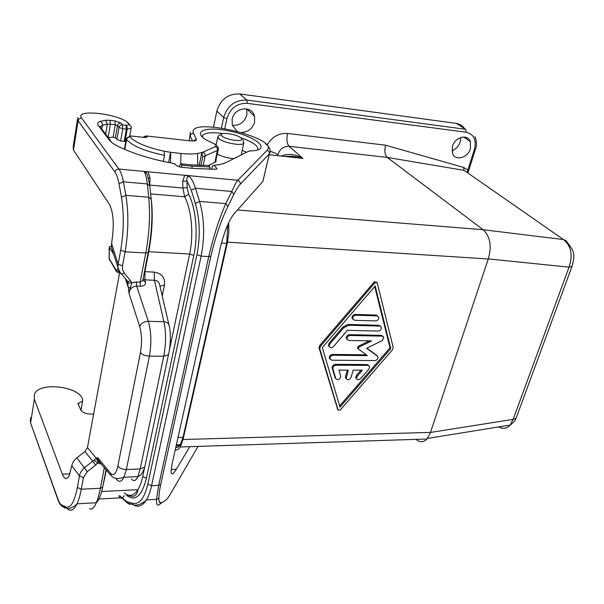<?xml version="1.0" encoding="UTF-8"?>
<svg xmlns="http://www.w3.org/2000/svg" width="604" height="604" viewBox="0 0 604 604"><rect width="100%" height="100%" fill="white"/><g stroke="black" fill="none" stroke-linecap="round" stroke-linejoin="round"><path stroke-width="0.91" d="M498.768 426.922C503.034 429.225 506.824 428.614 510.138 425.088L513.151 419.365L516.088 418.24L571.95 266.538C575.189 254.669 574.6 251.725 567.949 243.352L566.273 240.815L563.524 239.562C571.218 245.949 573.06 255.145 569.036 267.149L571.958 266.538L572.313 265.677M464.453 128.524C462.505 125.624 459.78 123.918 456.284 123.39L239.72 93.945C228.123 93.612 220.498 99.328 216.836 111.083L213.491 126.991M337.779 409.671L319.033 347.829L319.75 345.465L374.253 281.894L375.031 282.657L320.452 346.303L319.765 348.802L338.119 410.101L340.203 410.063L392.457 349.852L393.196 347.443L377.19 282.763L375.031 282.657M376.488 282.083L374.253 281.894M175.281 449.746C177.048 450.342 178.716 449.414 180.271 446.96L183.042 439.516L227.497 242.144L488.236 258.988L430.478 432.449L427.013 439.01C423.547 442.453 419.871 442.566 415.982 439.365M237.47 209.988L483.147 229.709L387.247 157.433L464.031 170.351L463.653 167.436L467.934 170.109L467.904 173.046M483.147 229.709L483.177 229.731C490.229 236.368 491.92 246.1 488.266 258.912L488.236 258.988M263.759 177.787L262.929 181.359L233.748 214.171C228.637 221.019 224.182 232.095 220.369 247.406L172.132 463.88L171.068 471.082C171.181 475.371 172.918 474.774 176.292 469.293L171.166 469.504M510.138 425.088C513.287 422.838 515.272 420.55 516.088 418.24L516.571 416.941M466.688 137.614L466.567 138.995M233.582 158.656C227.225 158.052 221.781 156.504 217.251 154.028M281.343 156.074C287.836 153.257 295.039 154.035 302.951 158.422C297.002 156.512 291.045 155.862 285.096 156.481M470.425 148.644C467.934 157.893 455.303 161.389 452.532 153.522L452.404 146.417C454.88 136.995 467.768 133.582 470.38 141.585L470.425 148.644M460.746 137.486L460.21 141.834C458.685 146.228 455.914 149.218 451.898 150.789M228.667 222.725L228.841 232.48L227.497 242.144M241.683 132.419C248.244 132.095 252.555 128.622 254.616 122.016L254.511 116.179C252.042 105.005 234.156 107.338 232.14 119.237L232.314 125.141L236.934 131.076M246.742 108.916L246.877 114.881C244.469 122.242 239.637 125.715 232.366 125.3M175.779 447.504C177.365 447.851 178.859 446.937 180.256 444.763L183.012 437.394L226.674 243.359L227.829 224.575M467.164 172.125L474.51 149.15C476.624 139.871 473.846 134.231 466.175 132.231L465.661 129.279L246.893 100.075L239.72 93.945M335.809 378.7L335.077 377.757L332.177 367.881C332.155 365.888 333.227 364.71 335.386 364.34L367.217 364.552L369.686 366.658L368.953 369.014L360.641 378.602C358.746 380.195 357.349 380.165 356.466 378.519L357.191 376.201L362.4 370.192L353.174 370.154L351.06 377.402C349.323 380.09 347.693 380.46 346.168 378.512L348.312 370.139L338.957 370.101L340.747 376.3C339.803 379.735 338.142 380.505 335.786 378.61L332.88 368.734C332.864 366.741 333.937 365.556 336.096 365.186L367.957 365.382M368.87 365.601L367.217 364.552M360.943 370.184L356.466 375.356L355.741 377.674L356.526 378.716M347.353 370.131L345.496 376.549L345.45 377.659L346.22 378.708M358.021 348.614L357.364 347.889L358.315 346.243L369.384 340.86M383.019 336.345L381.411 335.341L349.497 334.646C347.308 335.009 346.228 336.217 346.258 338.27L347.089 339.395M366.87 348.138L376.654 355.258L378.021 357.017C378.059 359.01 377.002 360.203 374.865 360.588L331.815 360.211L329.965 358.829C329.95 356.813 331.03 355.62 333.204 355.258L367.36 355.643L358.104 348.712L359.055 347.066L371.717 340.905L348.802 340.475L346.99 339.093C346.96 337.04 348.04 335.824 350.237 335.462L382.173 336.149L383.887 337.44L382 340.769L366.643 348.251L377.409 356.081M377.077 355.726L376.654 355.258M366.213 354.812L332.494 354.42C330.32 354.782 329.24 355.975 329.263 357.983L330.048 359.086M377.893 316.073L376.277 315.077L355.273 314.405C353.053 314.76 351.966 315.983 352.011 318.089L352.879 319.252M329.24 346.598L328.44 345.473L329.165 343.087L343.08 326.877L348.123 324.454L378.912 325.284L381.403 327.398C381.449 329.474 380.384 330.69 378.202 331.067L347.428 330.328L333.529 346.5C331.551 348.153 330.086 348.085 329.15 346.311L329.882 343.918L343.812 327.693L348.863 325.262L379.682 326.077M380.528 326.281L378.912 325.284M339.644 405.88L390.01 347.806L374.707 286.515M322.309 347.587L340.014 407.134L390.78 348.614L375.167 285.986L322.309 347.587M356.02 315.205C353.808 315.552 352.713 316.783 352.751 318.897L354.571 320.301L375.56 320.913C377.757 320.543 378.836 319.312 378.784 317.213L377.047 315.869L356.02 315.205L355.273 314.405M390.01 347.806L390.78 348.614M77.463 119.486L73.182 146.795L73.469 150.079L109.483 204.462C113.446 212.434 114.269 224.514 111.967 240.702L111.362 246.9L112.774 251.332M149.762 185.655L147.701 175.907C147.331 173.839 146.251 172.57 144.469 172.11L148.131 171.8L184.741 175.266L189.309 176.33C191.785 179.033 193.831 182.997 195.447 188.229L231.815 191.46C234.133 186.107 236.126 182.378 237.795 180.279C239.629 181.026 240.437 182.355 240.218 184.265L269.316 153.899L262.891 181.396M210.887 256.126L160.702 484.476L158.671 485.367L208.757 256.587L201.124 256.149C204.907 236.76 204.394 218.527 199.569 201.434L225.805 203.608L227.836 206.628C221.177 220.181 215.522 236.685 210.887 256.126L208.757 256.587C213.642 235.787 219.32 218.127 225.805 203.608L231.815 191.46L233.816 194.465C236.239 189.588 238.376 186.183 240.218 184.265M189.762 446.658L176.292 469.293M169.913 494.857L198.059 446.386L170.539 493.8C168.508 497.303 166.81 499.516 165.436 500.429L162.099 502.49C158.037 503.879 158.95 497.507 158.678 498.315L156.489 499.372C156.353 504.385 157.274 506.129 159.252 504.604L162.099 502.505C158.331 504.944 157.863 498.942 160.702 484.476M163.488 501.637L165.436 500.429C166.81 499.508 168.508 497.296 170.539 493.793M147.821 484.197L196.934 254.662L201.124 256.149L151.581 485.722C150.29 491.633 148.554 496.367 146.357 499.938L146.357 499.938C143.095 505.057 139.464 507.081 135.47 505.993L133.046 504.634C133.469 505.337 135.658 505.276 139.6 504.446C143.895 502.203 146.153 500.701 146.357 499.938L156.489 499.372L158.671 485.367L151.581 485.722L147.821 484.197C144.439 498.285 139.396 504.642 132.691 503.275L133.046 504.634L127.361 503.049L129.769 504.385M211.634 169.354L212.457 166.017L213.929 165.322L216.791 168.365L216.896 168.931L215.817 169.241L194.314 168.508L180.702 167.172L176.587 165.707L174.156 163.556M124.847 149.445L126.576 139.675C127.082 137.878 128.275 136.987 130.154 137.01C135.666 142.748 146.991 147.482 164.129 151.196L170.6 152.299L168.599 162.529M197.712 165.36L197.561 153.492C193.121 154.148 187.572 154.141 180.913 153.461L170.6 152.299M197.561 153.492L201.857 152.442L202.718 156.972L217.425 150.404L214.873 162.37M189.309 176.33C187.165 176.685 186.387 178.24 186.983 180.996L182.695 181.336L182.899 188.01L184.635 196.776C191.604 209.747 193.854 234.76 189.633 254.042L169.55 349.255M164.129 151.196L164.522 155.364L163.352 161.434M108.335 137.667L112.873 137.146L115.817 137.961L116.919 139.381L118.988 127.436L122.755 128.758L122.461 124.847C120.634 124.817 119.479 125.677 118.988 127.436L117.493 125.564L115.243 124.771L113.122 137.138M245.836 151.929L242.196 150.351M216.209 144.296L214.828 144.197M208.395 165.534L215.296 162.166L215.998 161.653L215.96 160.09M125.783 141.54L120.898 141.011L116.919 139.381M144.469 172.11C145.76 174.745 146.704 178.693 147.316 183.948L123.39 181.819L125.858 195.326C128.758 212.895 128.501 231.717 125.073 251.8L122.491 265.805L118.15 264.129L117.954 267.549C118.731 270.562 119.977 272.714 121.683 274.012L124.19 272.955L130.419 280.641L127.92 281.691L126.53 280.875L126.047 279.38M131.302 127.822L131.128 126.379L128.652 123.994C123.684 114.518 73.65 107.995 81.608 118.082L118.867 169.037L148.131 171.8L150.094 178.346L148.373 177.976M150.094 178.346L149.716 185.224M151.008 197.304C153.159 213.144 152.419 231.264 148.773 251.672L144.9 271.657L144.937 279.856L143.035 279.086M142.831 280.128L145.466 282.264L144.937 279.856L154.458 280.286L154.194 272.11L144.477 271.649M98.98 499.01L119.426 497.9L119.147 495.725M102.786 486.567L102.665 487.209L100.377 488.266C99.199 494.306 97.848 499.131 96.315 502.739L96.315 502.739C94.05 507.919 91.793 509.897 89.558 508.681M93.643 414.027L90.759 414.072C85.685 413.876 82.318 412.441 80.664 409.769L77.954 403.51L82.559 401.169L82.657 399.576C79.66 386.167 38.769 381.486 34.39 394.284L34.345 399.161L62.34 474.14C64.568 479.651 66.878 480.097 69.271 475.491L71.823 465.707C72.412 462.732 74.088 460.127 76.851 457.892L87.286 471.656L95.568 465.14L92.752 461.199L96.278 458.315L98.007 461.743L100.604 462.936M95.568 465.14L97.493 463.238L98.007 461.743L97.161 460.263L97.433 459.606L97.712 460.799M168.743 353.589L168.448 354.782L163.744 356.254L149.399 356.118L126.372 469.542C122.212 469.467 119.388 468.228 117.901 465.843C116.059 473.823 113.688 476.375 110.789 473.491L97.727 457.711L97.629 459.327L100.121 462.347M119.683 272.396L87.467 447.609L96.278 458.315L97.727 457.711L97.433 459.606L110.917 475.446C115.402 479.908 118.437 478.715 123.956 477.243C121.661 481.675 119.245 482.468 116.723 479.606L115.613 478.262M102.793 486.635L106.395 469.965M145.088 465.533L144.771 467.028C142.982 472.524 140.672 475.718 137.84 476.616L123.956 477.243L126.372 469.542L140.181 468.961L137.84 476.616C135.704 481.018 133.597 481.788 131.506 478.919M130.419 280.641L131.695 282.868L128.901 292.963C129.845 288.75 132.427 286.477 136.655 286.137L140.287 286.288C144.077 286.145 145.798 284.801 145.466 282.264M127.467 282.589L128.418 287.934L130.607 287.217M126.991 281.517L127.912 284.356L128.018 283.125L136.534 281.977L140.166 282.136L142.718 280.701L142.922 279.652M148.297 251.981L148.199 252.434L145.791 252.985C149.399 233.053 150.373 214.465 148.712 197.214L125.858 195.326L121.449 197.236C124.13 213.695 123.88 231.324 120.709 250.132L118.15 264.129L111.491 243.359M119.947 272.11L120.302 273.212L121.683 274.012L127.92 281.691L128.018 283.125L127.429 282.491M120.302 273.212L117.954 267.549L111.362 246.9M82.22 411.611L81.412 410.879M87.467 447.609L84.938 451.535L76.851 457.892M84.938 451.535L92.752 461.199L84.477 467.707C81.676 470.078 80.007 472.811 79.471 475.914L83.405 477.651L87.286 471.656M210.041 166.953L208.712 165.519L191.03 164.832L180.596 163.79L181.796 165.164L192.253 166.206L210.041 166.953L209.528 169.354M181.381 167.24L181.796 165.164M179.078 166.885L180.596 163.79M200.943 165.504L202.718 156.972M170.555 162.906L170.675 152.397M201.857 152.442L199.161 165.436M270.35 151.408C274.027 152.48 276.511 153.605 277.817 154.79C279.743 149.082 283.495 146.251 289.082 146.289L387.247 157.433C384.778 154.881 384.227 150.804 385.594 145.202L463.653 167.436M101.487 464.008L97.493 463.238L94.088 459.999M124.175 492.909C129.165 497.039 133.748 495.959 137.923 489.678L137.923 489.678C139.932 486.416 141.517 482.075 142.68 476.654L144.53 467.866M150.645 193.899L184.635 196.776L188.622 194.262L187.187 187.685L182.899 188.01L149.724 185.081M122.016 498.534L122.348 498.157L119.856 495.786M132.691 503.275L127.014 501.705L127.361 503.049L119.826 495.959M122.167 498.194L119.426 497.9M162.234 295.975L164.439 285.118L159.962 286.198M168.893 324.642L159.841 285.677C159.388 282.332 157.591 280.535 154.458 280.286L163.91 321.721C167.082 322.098 168.848 323.548 169.226 326.054C170.622 331.219 171.075 343.759 168.448 354.782L144.771 467.028L140.181 468.961L163.744 356.254C166.108 343.434 166.16 331.921 163.91 321.721L148.312 321.313L136.655 286.137L136.534 281.977M129.679 136.542L131.151 128.29L127.218 129.218L127.089 126.848L126.047 125.255L126.334 129.165L122.755 128.758L120.619 140.981M127.089 126.848L126.87 127.58L126.463 126.81M126.87 127.58L126.795 129.203L127.218 129.218L125.058 141.457M143.488 137.244L144.394 136.466L146.825 136.036L145.587 136.028M144.016 136.428L144.394 136.466M119.592 272.917L118.097 272.449M111.31 246.228L109.384 246.772L109.422 247.255L113.718 254.276M109.981 260.754L109.09 258.678L109.339 247.036M108.924 249.814L108.947 249.173M216.836 111.083L223.669 117.486L221.457 127.874M456.284 123.39L465.661 129.279M468.077 171.204L467.571 172.82M319.75 345.465L320.452 346.303M269.15 154.752L302.951 158.422L289.082 146.289C286.915 143.654 286.394 139.373 287.519 133.446C278.829 132.963 272.004 136.844 267.036 145.096M183.042 439.516L430.493 432.389M241.034 138.059C246.266 142.559 225.919 140.271 221.811 135.847C216.927 131.393 236.889 133.733 241.034 138.059M464.031 170.351L563.524 239.562L483.177 229.731M115.402 137.659L117.493 125.564C117.976 123.812 119.131 122.952 120.951 122.982L114.964 120.883L115.243 124.771L110.366 124.213L108.131 137.395M195.349 203.389L191.264 190.177L195.447 188.229L199.569 201.434L195.349 203.389C199.924 219.411 200.445 236.504 196.934 254.662M190.456 132.11L189.165 140.724M270.282 151.906L269.316 153.899C269.543 152.163 268.825 150.962 267.172 150.305C280.128 137.455 185.186 115.643 193.605 133.56L196.383 139.298L193.084 141.004M430.478 432.449L513.151 419.365L569.036 267.149L488.266 258.912M243.963 142.62L243.706 143.284C241.864 146.41 222.219 142.567 218.489 138.324L217.999 136.202L221.487 134.133M226.915 118.595L223.669 117.486C227.414 105.579 235.16 99.773 246.893 100.075L247.255 103.344C236.987 103.095 230.207 108.176 226.915 118.595L224.809 128.418M475.514 148.954L474.51 149.15M337.417 409.218L338.119 410.101M319.063 347.964L319.765 348.802M348.123 324.454L348.863 325.262M343.08 326.877L343.812 327.693M329.165 343.087L329.882 343.918M335.386 364.34L336.096 365.186M332.208 368.002L332.91 368.855M335.077 377.757L335.786 378.61M345.496 376.549L346.213 377.402M356.466 375.356L357.191 376.201M358.315 346.243L359.055 347.066M332.494 354.42L333.204 355.258M381.411 335.341L382.173 336.149M349.497 334.646L350.237 335.462M376.277 315.077L377.047 315.869M192.533 141.004L190.132 135.908C190.653 134.224 191.815 133.439 193.605 133.56M196.383 139.298C196.753 140.717 194.745 141.238 190.358 140.86L189.724 140.792M233.816 194.465L227.836 206.628M182.695 181.336L184.741 175.266L237.795 180.279L267.172 150.305M216.632 169.097L216.791 168.365M213.929 165.322C219.328 164.794 223.48 163.797 226.402 162.348L223.178 163.616M249.271 151.045L250.939 150.857L248.508 151.302L226.402 162.348M105.496 120.234L107.301 124.167L110.366 124.213L110.094 120.317L105.496 120.234L100.188 121.366C101.819 122.099 102.567 123.39 102.438 125.232L101.797 129.06M105.632 134.103L107.301 124.167L102.438 125.232L100.34 126.636M110.404 140.392L100.793 127.731L98.241 125.406C96.965 123.616 97.614 122.272 100.188 121.366M98.241 125.406L109.369 140.098L112.586 143.088M119.426 146.983L117.893 146.228C113.741 144.137 110.902 142.091 109.369 140.098M117.893 146.228C133.635 153.899 152.616 159.713 174.843 163.676M110.094 120.317L114.964 120.883M257.636 150.003C259.01 146.251 253.31 142.136 240.543 137.644M222.974 133.529C212.253 132.125 205.511 132.691 202.763 135.22L202.272 136.157M250.939 150.857C272.638 150.381 256.738 136.519 229.777 131.121C202.65 125.179 188.969 133.069 212.427 142.922C215.839 144.469 216.798 145.7 215.296 146.606C216.927 147.338 217.629 148.599 217.425 150.404L218.135 149.905C218.942 148.214 218.097 146.53 215.59 144.854M120.951 122.982L122.461 124.847L126.047 125.255C128.191 125.224 129.06 124.802 128.652 123.994M190.358 140.86L146.825 136.036L144.175 137.402M131.589 136.051L143.616 137.357C146.432 137.569 147.557 137.199 146.998 136.24M132.178 136.096C130.388 135.953 129.664 136.187 129.988 136.798L130.154 137.01M201.993 152.593L215.296 146.606M124.658 149.369L126.576 139.675C132.729 146.123 145.375 151.355 164.522 155.364M129.875 136.519L126.304 138.618L126.41 139.464C126.915 137.667 128.108 136.776 129.988 136.798M73.469 150.079L78.082 120.702L114.926 171.981C115.477 170.026 116.791 169.044 118.867 169.037C120.785 171.695 122.295 175.96 123.39 181.819L119.018 183.729L121.449 197.236M148.357 251.664L189.633 254.042L193.793 255.522L146.425 478.164L142.68 476.654M104.379 467.519L100.377 488.266L81.268 489.21L83.405 477.651M58.075 500.135L57.818 498.798C59.086 502.332 60.506 504.468 62.061 505.201L65.995 506.922C70.668 508.447 74.458 501.962 77.365 487.466L81.268 489.21C80.136 495.303 78.716 500.172 77.025 503.819L96.315 502.739C96.051 502.815 99.834 500.927 102.665 487.209L106.085 469.58M77.025 503.819C74.503 509.051 71.838 511.075 69.022 509.882L66.183 508.055C67.814 509.701 74.232 507.164 77.025 503.819M104.371 478.406L104.764 478.368M110.789 473.491L110.917 475.446M140.453 352.487C142.106 342.853 141.849 334.163 139.675 326.417C141.14 323.231 144.016 321.532 148.312 321.313C151.294 331.634 151.657 343.231 149.399 356.118C145.066 355.854 142.083 354.646 140.453 352.487L117.901 465.843M139.675 326.417L128.901 292.963L128.418 287.934L125.39 278.572M120.709 250.132L125.073 251.8L145.791 252.985L140.166 282.136L140.287 286.288M124.19 272.955L122.567 269.626L122.491 265.805M142.838 280.082L148.199 252.434C151.755 233.295 152.759 215.56 151.211 199.222L148.712 197.214L147.316 183.948L149.8 185.979L151.181 198.905M81.608 118.082C79.728 118.052 78.55 118.92 78.082 120.702L77.757 117.637M114.926 171.981C116.663 174.435 118.029 178.354 119.018 183.729M69.951 473.815L62.34 474.14M77.365 487.466L79.471 475.914L71.823 465.707M34.345 399.161L30.661 422.596L30.736 417.583M57.818 498.798L30.653 423.147L30.245 419.591M191.83 168.267L192.253 166.206M203.163 165.564L205.141 156.104C205.345 154.262 204.613 152.963 202.944 152.208M218.391 149.233L215.545 162.031M212.427 142.922L213.408 143.367M180.913 153.461L180.792 163.805M385.594 145.202L287.519 133.446M466.175 132.231L247.255 103.344M176.142 445.888L179.531 445.782M65.058 508.115L62.257 506.311L62.061 505.201M65.995 506.922L66.183 508.055L62.257 506.311C60.589 505.352 59.101 503.041 57.803 499.387L30.902 423.834M78.792 403.427L78.543 404.861M164.439 285.118C165.398 277.795 161.985 273.453 154.194 272.11M188.622 194.262C196.013 208.101 198.338 234.896 193.793 255.522M187.187 187.685L186.983 180.996L191.264 190.177M126.719 495.446C135.266 501.826 141.834 496.065 146.425 478.164M127.014 501.705L122.348 498.157L124.22 495.725M124.19 141.366L126.334 129.165L126.795 129.203M143.616 137.357L143.035 137.289M126.863 281.109L126.976 280.52M109.09 258.678L116.028 270.879L116.028 270.041L109.211 258.648L109.422 247.255M118.059 268.335L116.798 269.988L116.028 270.041M119.645 272.608L116.798 269.988M226.674 243.359L221.426 243.08M178.029 437.409L183.012 437.394M265.345 143.646C269.814 146.878 271.151 150.275 269.354 153.861L262.929 181.359M243.087 139.864L243.706 143.284L241.238 154.835M475.008 136.595C476.775 141.54 476.926 145.7 475.476 149.075L467.941 173.076M319.033 347.829L319.735 348.674M328.44 345.473L329.15 346.311M332.177 367.881L332.88 368.734M345.45 377.659L346.168 378.512M355.741 377.674L356.466 378.519M357.364 347.889L358.104 348.712M329.263 357.983L329.965 358.829M346.258 338.27L346.99 339.093M352.011 318.089L352.751 318.897M165.436 500.429L162.099 502.505M202.763 135.22L202.438 136.791M126.213 139.109L124.416 149.263M254.511 116.179L246.742 108.939M217.765 137.259L216.021 145.141M470.38 141.585L463.608 136.995M510.138 425.08L427.504 438.429M180.271 446.96L427.013 439.01M82.559 401.169L80.944 410.282M126.999 494.744C133.273 497.968 136.912 496.277 137.923 489.678L101.668 491.528M129.369 124.182L127.474 122.657M126.772 280.83L126.855 280.377M116.028 270.879C116.013 271.634 117.153 272.2 119.441 272.578L119.252 271.709M176.383 444.786L180.256 444.763"/></g></svg>
